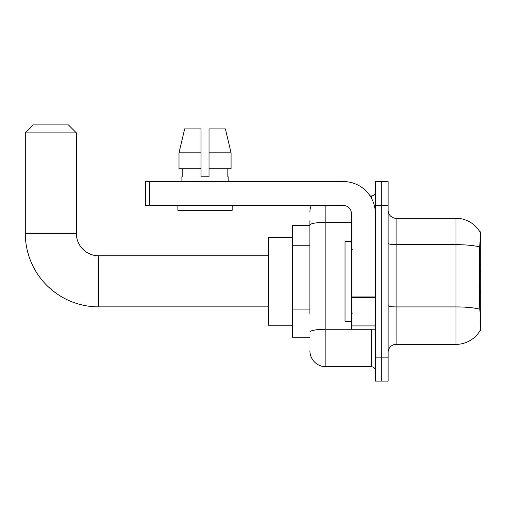 <?xml version="1.0" encoding="UTF-8"?>
<svg xmlns="http://www.w3.org/2000/svg" width="506" height="506" viewBox="0 0 506 506"><rect width="100%" height="100%" fill="white"/><g stroke="black" fill="none" stroke-linecap="round" stroke-linejoin="round"><path stroke-width="0.76" d="M480.7 290.912L480.7 231.849L479.973 231.95A27.931 27.931 0 0 0 455.957 218.282L396.103 218.282A7.982 7.982 0 0 1 388.121 210.3A7.982 7.982 0 0 0 396.103 218.282L396.103 344.384A7.982 7.982 0 0 0 388.121 352.366A7.982 7.982 0 0 1 396.103 344.384L455.957 344.384A27.931 27.931 0 0 0 479.916 330.816L480.7 330.816L480.7 290.912L479.543 292.07M309.906 240.464L309.906 220.679L309.906 225.467L292.348 225.467L292.348 337.198L309.906 337.198M479.916 330.816L480.055 330.576C480.858 328.495 480.858 322.455 480.055 312.461L479.543 305.523L479.656 246.947C480.346 238.263 480.453 233.266 479.973 231.95A27.931 27.931 0 0 0 455.957 218.282L455.957 244.664L396.103 244.664A7.982 1.385 -0 0 1 388.121 243.278M480.055 330.576A27.931 27.931 0 0 1 455.957 344.384L455.957 244.664A27.931 4.851 180 0 1 479.656 246.947M381.733 357.154L381.733 381.094L388.121 381.094L388.121 357.154L381.733 357.154L381.733 381.094L375.351 381.094L375.351 357.154L381.733 357.154L381.733 205.512L381.733 357.154M375.351 357.154L375.351 181.572L381.733 181.572L381.733 205.512L381.733 181.572L388.121 181.572L388.121 357.154M309.906 313.891L309.906 220.679M325.87 205.512L325.87 366.73L371.36 366.73L371.36 329.216M370.088 195.936L371.36 195.936A3.991 3.991 0 0 0 375.351 191.945M375.351 370.721A3.991 3.991 0 0 0 371.36 366.73M309.906 211.9A15.964 15.964 0 0 1 311.241 205.512M325.87 366.73A15.964 15.964 0 0 1 309.906 350.766M209.022 176.784L201.04 176.784L209.022 176.784L201.04 176.784L209.022 176.784L209.022 128.897L225.398 128.897L231.065 152.837L231.065 168.802L209.022 168.802M201.04 152.837L201.04 168.802L201.04 152.837L178.997 152.837L184.671 128.897L178.997 152.837L184.671 128.897L201.04 128.897L201.04 176.784M351.404 241.425L345.022 241.425L345.022 321.24L351.404 321.24M268.401 306.87L98.727 306.87A73.427 73.427 0 0 1 25.3 233.449L25.3 132.882L33.282 124.906L68.399 124.906L76.381 132.882L25.3 132.882M98.727 306.87L98.727 255.796A22.346 22.346 0 0 1 76.381 233.449L76.381 132.882M292.348 237.434L268.401 237.434L268.401 325.231L292.348 325.231M375.351 329.216L351.404 329.216L351.404 296.946L375.351 296.946L375.351 213.494A31.922 31.922 0 0 0 343.429 181.572L149.485 181.572L149.485 205.512L343.429 205.512A7.982 7.982 0 0 1 351.404 213.494L351.404 296.946M149.485 205.512L145.494 205.512L145.494 181.572L149.485 181.572M181.888 176.784L182.236 176.784L181.888 176.784L181.888 181.572M228.181 176.784L227.833 176.784L228.181 176.784L228.181 181.572M227.833 168.802L227.833 176.784M182.236 176.784L182.236 168.802M177.897 205.512L177.897 210.3L232.172 210.3L232.172 205.512M201.04 168.802L178.997 168.802L178.997 152.837M231.065 168.802L231.065 152.837L209.022 152.837M231.065 152.837L225.398 128.897L231.065 152.837M309.906 245.252L292.348 245.252M309.906 309.096L292.348 309.096M479.985 242.564L480.7 242.564M479.745 309.223A27.931 4.851 180 0 0 455.957 306.914L396.103 306.914A7.982 1.385 0 0 1 388.121 305.529M388.121 205.512L375.351 205.512M372.745 329.216A3.991 0.696 0 0 1 371.36 329.261L325.87 329.261A15.964 2.77 180 0 0 309.906 332.037M309.906 225.088A15.964 2.77 180 0 1 325.87 222.317L351.404 222.317M371.36 198.036L371.36 195.936M25.3 233.449L76.381 233.449M375.351 297.642L351.404 297.642M351.404 325.921L375.351 325.921M352.208 249.407L351.404 248.61M352.208 313.258L351.404 314.055M480.7 271.754L479.543 270.596M268.401 255.796L98.727 255.796"/></g></svg>

